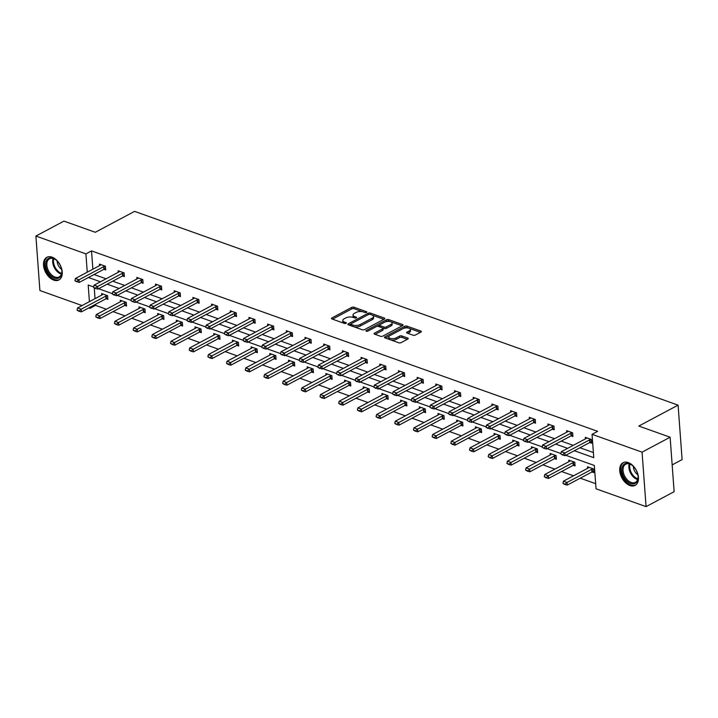 <?xml version="1.0" encoding="UTF-8"?>
<svg xmlns="http://www.w3.org/2000/svg" width="718" height="718" viewBox="0 0 718 718"><rect width="100%" height="100%" fill="white"/><g stroke="black" fill="none" stroke-linecap="round" stroke-linejoin="round"><path stroke-width="1.08" d="M366.548 312.393A1.131 0.503 -4.2 0 0 366.853 312.016A1.131 0.503 -4.2 0 0 366.503 311.693L354.01 307.241A1.615 0.709 -4.2 0 0 351.73 307.403L331.895 317.966A1.615 0.709 -4.2 0 0 331.456 318.496A1.615 0.709 -4.2 0 0 331.967 318.971L344.461 323.423A1.131 0.503 -4.2 0 0 346.058 323.306A1.131 0.503 -4.2 0 0 346.354 322.929A1.131 0.503 -4.2 0 0 346.004 322.597L344.389 322.023A5.17 2.28 -4.2 0 1 342.755 320.524A5.17 2.28 -4.2 0 1 344.146 318.81L345.807 317.93A5.17 2.28 -4.2 0 1 353.094 317.392L354.71 317.966A1.131 0.503 -4.2 0 0 356.308 317.85A1.131 0.503 -4.2 0 0 356.604 317.473A1.131 0.503 -4.2 0 0 356.254 317.15L354.638 316.566A5.17 2.28 -4.2 0 1 353.005 315.067A5.17 2.28 -4.2 0 1 354.396 313.353L356.047 312.474A5.17 2.28 -4.2 0 1 363.344 311.935L364.959 312.51A1.131 0.503 -4.2 0 0 366.548 312.393L366.503 311.693M629.928 485.539A12.834 8.14 62 0 1 620.424 474.311A12.834 8.14 62 0 1 623.062 462.724A12.834 8.14 62 0 1 628.25 462.571A12.834 8.14 62 0 1 637.755 473.799A12.834 8.14 62 0 1 635.116 485.386A12.834 8.14 62 0 1 629.928 485.539M53.715 280.11A12.834 8.14 62 0 1 44.211 268.882A12.834 8.14 62 0 1 46.849 257.295A12.834 8.14 62 0 1 52.028 257.143A12.834 8.14 62 0 1 61.542 268.37A12.834 8.14 62 0 1 58.903 279.957A12.834 8.14 62 0 1 53.715 280.11M413.083 335.207A1.615 0.709 -4.2 0 0 415.363 335.037L420.928 332.075A1.615 0.709 -4.2 0 0 421.367 331.536A1.615 0.709 -4.2 0 0 420.856 331.07L406.98 326.125A1.615 0.709 -4.2 0 0 404.701 326.286L384.866 336.85A1.615 0.709 -4.2 0 0 384.426 337.388A1.615 0.709 -4.2 0 0 384.938 337.855L398.813 342.8A1.615 0.709 -4.2 0 0 401.093 342.63L407.815 339.058A1.615 0.709 -4.2 0 0 408.246 338.519A1.615 0.709 -4.2 0 0 407.743 338.052L401.802 335.934A1.615 0.709 -4.2 0 0 399.522 336.096L396.192 337.873A4.317 1.912 -4.2 0 1 391.525 338.627A4.317 1.912 -4.2 0 1 388.734 337.065A4.317 1.912 -4.2 0 1 389.901 335.629L402.96 328.682A4.317 1.912 -4.2 0 1 407.627 327.92A4.317 1.912 -4.2 0 1 410.409 329.49A4.317 1.912 -4.2 0 1 409.251 330.926L407.07 332.084A1.615 0.709 -4.2 0 0 406.639 332.622A1.615 0.709 -4.2 0 0 407.151 333.089L413.083 335.207M82.058 305.554L39.903 290.53L35.9 236.051L63.965 221.117L95.297 232.282L134.589 211.37L678.097 405.14L638.805 426.052L670.127 437.217L642.063 452.152L646.065 506.63L596.048 488.805L594.333 465.461L565.784 455.284M35.9 236.051L85.918 253.885L87.255 272.194M574.337 450.733L593.759 457.662L592.045 434.327L597.663 431.339L91.527 250.896L85.918 253.885M592.045 434.327L642.063 452.152M384.363 319.034A1.615 0.709 -4.2 0 0 384.794 318.505A1.615 0.709 -4.2 0 0 384.283 318.029L370.407 313.084A1.615 0.709 -4.2 0 0 368.128 313.254L348.293 323.809A1.615 0.709 -4.2 0 0 347.862 324.348A1.615 0.709 -4.2 0 0 348.374 324.814L362.249 329.759A1.615 0.709 -4.2 0 0 364.52 329.598L384.363 319.034L384.283 318.029M390.377 321.637L388.806 321.081L388.698 319.609L402.574 324.554A1.615 0.709 -4.2 0 1 403.076 325.021A1.615 0.709 -4.2 0 1 402.645 325.559L382.811 336.114A1.615 0.709 -4.2 0 1 380.531 336.284L374.59 334.166L374.518 333.161A1.615 0.709 -4.2 0 0 374.087 333.699A1.615 0.709 -4.2 0 0 374.59 334.166M374.518 333.161L382.559 328.88A1.615 0.709 -4.2 0 0 382.999 328.341A1.615 0.709 -4.2 0 0 382.488 327.875L378.548 326.466A1.615 0.709 -4.2 0 0 376.268 326.636L367.894 331.088A1.131 0.503 -4.2 0 1 366.674 331.285A1.131 0.503 -4.2 0 1 365.947 330.881A1.131 0.503 -4.2 0 1 366.252 330.504L386.419 319.77A1.615 0.709 -4.2 0 1 388.698 319.609M670.127 437.217L674.13 491.695L646.065 506.63M672.165 464.905L682.1 459.61L678.097 405.14M573.26 465.291L575.064 465.937L574.795 462.257L568.8 460.121L568.916 461.656M535.888 451.972L537.683 452.609L537.414 448.929L531.428 446.793L531.544 448.337M498.507 438.644L500.311 439.281L500.042 435.602L494.047 433.466L494.163 435.009M458.147 420.667L457.608 421.197A1.642 0.727 175.8 0 1 457.33 421.394L432.631 434.543L436.221 435.826L436.418 438.474L461.118 425.325L462.93 425.962L462.661 422.283L456.675 420.147L456.792 421.681M420.766 407.339L420.236 407.869A1.642 0.727 175.8 0 1 419.949 408.075L395.25 421.215L398.849 422.498L399.037 425.146L423.737 412.006L425.559 412.635L425.289 408.955L419.303 406.819L419.411 408.363M383.394 394.02L382.856 394.55A1.642 0.727 175.8 0 1 382.577 394.747L357.878 407.896L361.468 409.17L361.666 411.827L386.365 398.678L388.187 399.307L387.908 395.627L381.922 393.491L382.039 395.035M346.013 380.693L345.484 381.222A1.642 0.727 175.8 0 1 345.196 381.42L320.497 394.568L324.096 395.851L324.285 398.499L348.984 385.351L350.806 385.988L350.537 382.308L344.55 380.172L344.658 381.707M308.641 367.365L308.103 367.894A1.642 0.727 175.8 0 1 307.825 368.101L283.125 381.24L286.715 382.523L286.913 385.171L311.612 372.032L313.434 372.66L313.165 368.98L307.169 366.844L307.286 368.388M274.258 358.695L276.053 359.332L275.784 355.652L269.797 353.516L269.905 355.06M236.877 345.367L238.681 346.013L238.412 342.333L232.417 340.197L232.533 341.732M199.505 332.039L201.3 332.685L201.031 329.006L195.045 326.869L195.152 328.413M162.124 318.72L163.928 319.357L163.659 315.678L157.664 313.542L157.781 315.085M124.752 305.392L126.547 306.039L126.278 302.359L120.292 300.223L120.4 301.757M94.255 288.035L95.036 298.652M95.458 304.378L95.53 305.374L106.363 309.234M113.049 311.621L125.049 315.893M131.744 318.28L143.735 322.561M150.43 324.94L162.421 329.221M169.116 331.608L181.115 335.88M187.802 338.268L199.801 342.549M206.497 344.927L218.487 349.208M225.183 351.596L237.173 355.868M243.869 358.255L255.868 362.536M262.555 364.915L274.554 369.196M281.25 371.583L293.24 375.855M299.936 378.242L311.926 382.523M318.621 384.902L330.621 389.183M337.307 391.57L349.307 395.842M355.993 398.23L367.993 402.511M374.688 404.889L386.679 409.17M393.374 411.558L405.365 415.83M412.06 418.217L424.06 422.498M430.746 424.876L442.746 429.158M449.441 431.545L461.432 435.817M468.127 438.204L480.118 442.485M486.813 444.873L498.813 449.145M505.499 451.532L517.499 455.804M524.194 458.192L536.184 462.473M542.88 464.86L554.87 469.132M561.566 471.52L573.565 475.792M580.252 478.179L595.671 483.681M103.069 294.084L102.539 294.604A1.642 0.727 175.8 0 1 102.252 294.811L77.553 307.95L81.152 309.234L81.34 311.89L106.04 298.742L107.862 299.37L107.592 295.69L101.606 293.554L101.714 295.098M140.45 307.403L139.911 307.932A1.642 0.727 175.8 0 1 139.633 308.139L114.934 321.278L118.524 322.561L118.721 325.209L143.421 312.07L145.242 312.698L144.964 309.018L138.978 306.882L139.095 308.417M177.822 320.731L177.292 321.26A1.642 0.727 175.8 0 1 177.005 321.458L152.306 334.606L155.905 335.889L156.093 338.537L180.792 325.389L182.614 326.026L182.345 322.346L176.359 320.21L176.466 321.745M215.203 334.058L214.664 334.579A1.642 0.727 175.8 0 1 214.386 334.785L189.687 347.934L193.277 349.208L193.474 351.865L218.173 338.716L219.986 339.345L219.717 335.665L213.731 333.529L213.847 335.073M252.574 347.377L252.045 347.907A1.642 0.727 175.8 0 1 251.758 348.113L227.059 361.253L230.649 362.536L230.846 365.184L255.545 352.044L257.367 352.673L257.098 348.993L251.103 346.857L251.219 348.401M289.955 360.705L289.417 361.235A1.642 0.727 175.8 0 1 289.139 361.432L264.43 374.581L268.029 375.864L268.227 378.512L292.926 365.363L294.739 366L294.47 362.321L288.483 360.185L288.6 361.719M330.316 378.682L332.12 379.319L331.851 375.64L325.855 373.504L325.972 375.047M367.697 392.01L369.492 392.647L369.223 388.968L363.236 386.831L363.344 388.375M405.069 405.329L406.873 405.975L406.603 402.295L400.608 400.159L400.725 401.694M442.45 418.657L444.245 419.294L443.975 415.614L437.989 413.478L438.097 415.022M479.821 431.985L481.625 432.622L481.356 428.942L475.361 426.806L475.478 428.35M514.205 440.655L513.675 441.184A1.642 0.727 175.8 0 1 513.388 441.382L488.689 454.53L492.288 455.813L492.476 458.461L517.175 445.313L518.997 445.95L518.728 442.27L512.742 440.134L512.849 441.669M551.586 453.982L551.047 454.512A1.642 0.727 175.8 0 1 550.769 454.709L526.07 467.858L529.66 469.132L529.857 471.789L554.556 458.64L556.378 459.269L556.109 455.589L550.114 453.453L550.23 454.997M588.957 467.301L588.428 467.831A1.642 0.727 175.8 0 1 588.141 468.037L563.442 481.177L567.04 482.46L567.229 485.108L591.928 471.968L593.75 472.597L593.481 468.917L587.495 466.781L587.602 468.324M95.53 305.374L89.912 308.354L88.754 307.941M88.449 277.507L100.439 281.788M107.135 284.175L119.125 288.448M125.821 290.835L137.82 295.107M144.506 297.494L156.506 301.775M163.192 304.163L175.192 308.435M181.887 310.822L193.878 315.094M200.573 317.482L212.564 321.763M219.259 324.15L231.259 328.422M237.945 330.81L249.945 335.082M256.64 337.469L268.631 341.75M275.326 344.137L287.317 348.409M294.012 350.797L306.012 355.069M312.698 357.456L324.698 361.737M331.393 364.125L343.384 368.397M350.079 370.784L362.069 375.056M368.765 377.444L380.764 381.725M387.451 384.112L399.45 388.384M406.137 390.771L418.136 395.044M424.832 397.431L436.822 401.712M443.518 404.099L455.508 408.371M462.204 410.759L474.203 415.031M480.889 417.418L492.889 421.699M499.584 424.087L511.575 428.359M518.27 430.746L530.261 435.027M536.956 437.406L548.956 441.687M555.642 444.074L567.642 448.346M93.69 286.976L88.197 285.019L89.418 301.641M89.84 307.367L89.912 308.354M560.884 453.543L547.098 448.624M542.198 446.874L528.403 441.956M523.512 440.215L509.717 435.296M504.826 433.555L491.031 428.637M486.131 426.887L472.345 421.969M467.445 420.227L453.65 415.309M448.759 413.568L434.964 408.65M430.073 406.9L416.278 401.981M411.387 400.24L397.592 395.322M392.692 393.581L378.898 388.662M374.006 386.912L360.212 381.994M355.32 380.253L341.526 375.334M336.634 373.593L322.84 368.675M317.939 366.925L304.154 362.007M299.253 360.265L285.459 355.347M280.567 353.606L266.773 348.688M261.882 346.938L248.087 342.019M243.187 340.278L229.401 335.36M224.501 333.619L210.706 328.7M205.815 326.95L192.02 322.032M187.129 320.291L173.334 315.373M168.434 313.622L154.648 308.713M149.748 306.963L135.953 302.045M131.062 300.303L117.267 295.385M112.376 293.635L98.581 288.726M94.058 274.518L106.058 278.799M112.744 281.187L124.744 285.459M131.43 287.846L143.429 292.118M150.125 294.506L162.115 298.787M168.811 301.174L180.801 305.446M187.497 307.834L199.496 312.115M206.183 314.493L218.182 318.774M224.878 321.161L236.868 325.433M243.564 327.821L255.554 332.102M262.249 334.48L274.249 338.761M280.935 341.149L292.935 345.421M299.63 347.808L311.621 352.089M318.316 354.468L330.307 358.749M337.002 361.136L349.002 365.408M355.688 367.796L367.688 372.077M374.374 374.455L386.374 378.736M393.069 381.123L405.06 385.395M411.755 387.783L423.746 392.064M430.441 394.442L442.441 398.723M449.127 401.111L461.127 405.383M467.822 407.77L479.812 412.051M486.508 414.43L498.498 418.711M505.194 421.098L517.193 425.37M523.88 427.757L535.879 432.039M542.575 434.417L554.565 438.698M561.261 441.085L573.251 445.357M579.947 447.745L593.382 452.537M91.527 250.896L92.873 269.205M585.439 438.877L585.332 437.334L591.318 439.47L591.587 443.15L589.792 442.512M566.753 432.209L566.637 430.674L572.632 432.81L572.901 436.49L571.097 435.844M548.067 425.55L547.951 424.006L553.946 426.142L554.215 429.822L552.411 429.184L527.694 442.342L523.422 440.61L525.253 441.687M529.381 418.89L529.265 417.346L535.251 419.483L535.52 423.162L533.725 422.525M510.686 412.222L510.579 410.687L516.565 412.823L516.834 416.503L515.039 415.857L490.313 429.014L486.05 427.282L487.881 428.368M492.001 405.562L491.893 404.019L497.879 406.155L498.148 409.834L496.344 409.197M473.315 398.903L473.198 397.359L479.193 399.495L479.462 403.175L477.658 402.538L452.941 415.686L448.669 413.963L450.5 415.04M454.629 392.234L454.512 390.7L460.498 392.836L460.776 396.515L458.973 395.869M435.934 385.575L435.826 384.031L441.812 386.167L442.082 389.847L440.287 389.21L415.569 402.367L411.297 400.635L413.128 401.712M417.248 378.916L417.14 377.372L423.126 379.508L423.396 383.188L421.592 382.55M398.562 372.247L398.445 370.712L404.44 372.848L404.71 376.528L402.906 375.882L378.189 389.039L373.916 387.307L375.747 388.393M379.876 365.588L379.759 364.044L385.754 366.18L386.024 369.86L384.22 369.223L359.503 382.38L355.231 380.648L357.061 381.725M361.181 358.928L361.073 357.385L367.06 359.521L367.329 363.2L365.534 362.563M342.495 352.26L342.387 350.725L348.374 352.861L348.643 356.541L346.848 355.895L322.122 369.052L317.859 367.32L319.689 368.406M323.809 345.6L323.692 344.057L329.688 346.193L329.957 349.872L328.153 349.235M305.123 338.941L305.006 337.397L311.002 339.533L311.271 343.213L309.467 342.567L284.75 355.724L280.478 353.992L282.309 355.078M286.437 332.272L286.32 330.738L292.307 332.874L292.576 336.554L290.781 335.907M267.742 325.613L267.635 324.069L273.621 326.205L273.89 329.885L272.095 329.248L247.369 342.405L243.106 340.673L244.937 341.75M249.056 318.954L248.94 317.41L254.935 319.546L255.204 323.226L253.4 322.579M230.37 312.285L230.254 310.75L236.249 312.886L236.518 316.566L234.714 315.92L209.997 329.077L205.725 327.345L207.556 328.431M211.684 305.626L211.568 304.082L217.554 306.218L217.832 309.898L216.028 309.261L191.311 322.418L187.039 320.686L188.87 321.763M192.989 298.957L192.882 297.423L198.868 299.559L199.137 303.238L197.342 302.592M174.303 292.298L174.196 290.763L180.182 292.89L180.451 296.579L178.647 295.933L153.93 309.09L149.667 307.358L151.498 308.444M155.618 285.638L155.501 284.095L161.496 286.231L161.765 289.91L159.961 289.273M136.932 278.97L136.815 277.435L142.801 279.571L143.079 283.251L141.275 282.605L116.558 295.762L112.286 294.03L114.117 295.116M118.237 272.31L118.129 270.776L124.115 272.903L124.385 276.592L122.59 275.945M99.551 265.651L99.443 264.107L105.429 266.243L105.699 269.923L103.904 269.286L79.177 282.443L74.914 280.711L76.745 281.788M353.005 315.067L353.112 316.548A5.17 2.28 -4.2 0 0 354.064 317.742M342.755 320.524L342.863 321.996A5.17 2.28 -4.2 0 0 343.814 323.19M362.518 311.711L354.118 308.713A1.615 0.709 -4.2 0 0 351.838 308.875L332.515 319.16M350.905 323.953L348.912 325.012M383.852 319.313L372.543 315.283M370.165 314.367A1.131 0.503 -4.2 0 0 368.567 314.484L351.156 323.755A1.131 0.503 -4.2 0 0 350.851 324.132A1.131 0.503 -4.2 0 0 351.21 324.455L352.915 325.066A5.17 2.28 -4.2 0 0 360.203 324.527L372.103 318.191A5.17 2.28 -4.2 0 0 373.495 316.476A5.17 2.28 -4.2 0 0 371.861 314.978L370.165 314.367M350.851 324.132L350.958 325.604A1.131 0.503 -4.2 0 0 351.039 325.766M353.839 326.762A5.17 2.28 -4.2 0 0 360.31 325.999L360.203 324.527M373.495 316.476L373.602 317.948A5.17 2.28 -4.2 0 1 372.211 319.663L360.31 325.999M391.023 321.87L402.134 325.828M375.137 334.355L382.667 330.352A1.615 0.709 -4.2 0 0 383.107 329.813L382.999 328.341M376.735 326.457L379.705 324.877M385.333 321.879L386.526 321.242L386.419 319.77M390.906 324.437A4.317 1.912 -4.2 0 0 392.073 322.992A4.317 1.912 -4.2 0 0 389.282 321.431A4.317 1.912 -4.2 0 0 384.624 322.194L380.019 324.644A1.615 0.709 -4.2 0 0 379.58 325.173A1.615 0.709 -4.2 0 0 380.091 325.649L384.031 327.049A1.615 0.709 -4.2 0 0 386.311 326.878L390.906 324.437L391.014 325.909A4.317 1.912 -4.2 0 0 392.181 324.473L392.073 322.992M379.58 325.173L379.687 326.654A1.615 0.709 -4.2 0 0 379.858 326.932M391.014 325.909L386.419 328.359A1.615 0.709 -4.2 0 1 384.139 328.521L382.829 328.054M388.806 321.081A1.615 0.709 -4.2 0 0 386.526 321.242M410.409 329.49L410.525 330.962A4.317 1.912 -4.2 0 1 409.359 332.398L407.689 333.287M388.734 337.065L388.842 338.537A4.317 1.912 -4.2 0 0 389.596 339.515M390.96 340A4.317 1.912 -4.2 0 0 396.3 339.345L396.192 337.873M407.303 339.327L401.909 337.406A1.615 0.709 -4.2 0 0 399.63 337.568L396.3 339.345M408.3 328.027L407.088 327.596A1.615 0.709 -4.2 0 0 404.808 327.767L403.678 328.368M389.335 335.997L385.485 338.043M420.416 332.344L409.664 328.512M78.872 310.795L77.077 310.158L78.908 311.235L81.152 309.234L105.851 296.094A1.642 0.727 175.8 0 1 106.246 295.933L107.323 295.601M105.851 296.094L106.04 298.742A1.642 0.727 175.8 0 1 106.443 298.58L107.772 298.167M77.553 307.95L77.077 310.158M78.908 311.235L81.34 311.89M74.914 280.711L75.39 278.503L100.089 265.364A1.642 0.727 -4.2 0 0 100.376 265.157L100.906 264.637M105.169 266.154L104.083 266.486A1.642 0.727 -4.2 0 0 103.688 266.647L78.989 279.787L79.177 282.443M105.609 268.72L104.281 269.133A1.642 0.727 -4.2 0 0 103.877 269.295L103.688 266.647M75.39 278.503L78.989 279.787L76.709 281.348M121.764 300.743L121.225 301.273A1.642 0.727 175.8 0 1 120.938 301.47L96.239 314.619L99.838 315.902L124.537 302.754A1.642 0.727 175.8 0 1 124.932 302.592L126.018 302.26M97.558 317.455L95.763 316.817L97.594 317.903L99.838 315.902L100.035 318.55L124.735 305.401A1.642 0.727 175.8 0 1 125.129 305.24L126.458 304.836M96.239 314.619L95.763 316.817M97.594 317.903L100.035 318.55M116.244 324.123L114.449 323.477L116.28 324.563L118.524 322.561L143.223 309.413A1.642 0.727 175.8 0 1 143.618 309.252L144.704 308.919M143.223 309.413L143.421 312.07A1.642 0.727 175.8 0 1 143.815 311.908L145.153 311.495M114.934 321.278L114.449 323.477M116.28 324.563L118.721 325.209M93.6 287.371L95.431 288.456L93.6 287.371L94.076 285.172L118.784 272.023A1.642 0.727 -4.2 0 0 119.062 271.826L119.601 271.296M123.855 272.813L122.769 273.145A1.642 0.727 -4.2 0 0 122.374 273.307L97.675 286.455L97.872 289.103L95.431 288.456M124.304 275.389L122.966 275.793A1.642 0.727 -4.2 0 0 122.572 275.954L97.872 289.103M94.076 285.172L97.675 286.455L95.395 288.008M112.286 294.03L112.771 291.831L137.47 278.692A1.642 0.727 -4.2 0 0 137.748 278.485L138.287 277.956M142.541 279.473L141.455 279.805A1.642 0.727 -4.2 0 0 141.06 279.966L116.361 293.115L116.558 295.762M142.99 282.048L141.652 282.461A1.642 0.727 -4.2 0 0 141.258 282.623L141.06 279.966M112.771 291.831L116.361 293.115L114.081 294.676M47.137 270.623A11.102 7.045 62 0 1 47.119 259.539A11.102 7.045 62 0 1 55.896 259.835A11.102 7.045 62 0 1 60.411 265.678A11.102 7.045 62 0 1 61.856 271.036A11.102 7.045 62 0 1 56.569 278.494A11.102 7.045 62 0 1 47.137 270.623M56.103 259.997A10.285 6.525 -118 0 0 49.506 258.776A10.285 6.525 -118 0 0 48.187 270.139A10.285 6.525 -118 0 0 59.163 276.933A10.285 6.525 -118 0 0 61.838 270.767M61.622 269.331A7.324 4.649 62 0 1 58.158 265.121A7.324 4.649 62 0 1 57.18 260.975M47.702 256.936A12.753 8.086 -118 0 0 46.149 270.991A12.753 8.086 -118 0 0 59.684 279.446M623.35 476.052A11.102 7.045 62 0 1 623.341 464.959A11.102 7.045 62 0 1 632.109 465.255A11.102 7.045 62 0 1 636.624 471.107A11.102 7.045 62 0 1 638.078 476.456A11.102 7.045 62 0 1 632.782 483.923A11.102 7.045 62 0 1 623.35 476.052M632.316 465.426A10.285 6.525 -118 0 0 625.719 464.196A10.285 6.525 -118 0 0 624.4 475.567A10.285 6.525 -118 0 0 635.376 482.352A10.285 6.525 -118 0 0 638.051 476.196M637.835 474.76A7.324 4.649 62 0 1 634.371 470.55A7.324 4.649 62 0 1 633.393 466.404M623.915 462.365A12.753 8.086 -118 0 0 622.362 476.42A12.753 8.086 -118 0 0 635.897 484.874M159.136 314.071L158.606 314.592A1.642 0.727 175.8 0 1 158.319 314.798L133.62 327.946L137.21 329.221L161.909 316.082A1.642 0.727 175.8 0 1 162.313 315.92L163.39 315.588M134.939 330.783L133.135 330.145L134.966 331.222L137.21 329.221L137.407 331.878L162.106 318.729A1.642 0.727 175.8 0 1 162.501 318.568L163.839 318.155M133.62 327.946L133.135 330.145M134.966 331.222L137.407 331.878M130.972 300.698L132.803 301.775L130.972 300.698L131.457 298.491L156.156 285.351A1.642 0.727 -4.2 0 0 156.443 285.145L156.973 284.624M161.227 286.141L160.15 286.473A1.642 0.727 -4.2 0 0 159.746 286.635L135.047 299.774L135.244 302.431L132.803 301.775M161.676 288.708L160.338 289.121A1.642 0.727 -4.2 0 0 159.943 289.282L135.244 302.431M131.457 298.491L135.047 299.774L132.776 301.336M153.625 337.442L151.83 336.805L153.652 337.891L155.905 335.889L180.604 322.741A1.642 0.727 175.8 0 1 180.999 322.579L182.076 322.247M180.604 322.741L180.792 325.389A1.642 0.727 175.8 0 1 181.187 325.227L182.525 324.823M152.306 334.606L151.83 336.805M153.652 337.891L156.093 338.537M149.667 307.358L150.143 305.159L174.842 292.011A1.642 0.727 -4.2 0 0 175.129 291.813L175.659 291.284M179.913 292.8L178.836 293.132A1.642 0.727 -4.2 0 0 178.441 293.294L153.742 306.442L153.93 309.09M180.362 295.376L179.033 295.78A1.642 0.727 -4.2 0 0 178.629 295.942L178.441 293.294M150.143 305.159L153.742 306.442L151.462 307.995M196.517 327.39L195.978 327.92A1.642 0.727 175.8 0 1 195.691 328.126L170.992 341.265L174.591 342.549L199.29 329.4A1.642 0.727 175.8 0 1 199.685 329.239L200.771 328.907M172.311 344.11L170.516 343.464L172.347 344.55L174.591 342.549L174.779 345.196L199.478 332.057A1.642 0.727 175.8 0 1 199.882 331.895L201.211 331.483M170.992 341.265L170.516 343.464M172.347 344.55L174.779 345.196M168.353 314.017L170.184 315.103L168.353 314.017L168.829 311.818L193.528 298.679A1.642 0.727 -4.2 0 0 193.815 298.473L194.354 297.943M198.608 299.46L197.522 299.792A1.642 0.727 -4.2 0 0 197.127 299.953L172.428 313.102L172.625 315.749L170.184 315.103M199.048 302.036L197.719 302.449A1.642 0.727 -4.2 0 0 197.324 302.61L172.625 315.749M168.829 311.818L172.428 313.102L170.148 314.663M190.997 350.77L189.202 350.133L191.033 351.21L193.277 349.208L217.976 336.069A1.642 0.727 175.8 0 1 218.371 335.907L219.457 335.575M217.976 336.069L218.173 338.716A1.642 0.727 175.8 0 1 218.568 338.555L219.905 338.142M189.687 347.934L189.202 350.133M191.033 351.21L193.474 351.865M187.039 320.686L187.524 318.478L212.223 305.338A1.642 0.727 -4.2 0 0 212.501 305.132L213.04 304.611M217.294 306.128L216.208 306.46A1.642 0.727 -4.2 0 0 215.813 306.622L191.114 319.761L191.311 322.418M217.742 308.695L216.405 309.108A1.642 0.727 -4.2 0 0 216.01 309.27L215.813 306.622M187.524 318.478L191.114 319.761L188.834 321.323M233.889 340.718L233.35 341.247A1.642 0.727 175.8 0 1 233.072 341.445L208.373 354.593L211.963 355.877L236.662 342.728A1.642 0.727 175.8 0 1 237.057 342.567L238.143 342.235M209.692 357.438L207.888 356.792L209.719 357.878L211.963 355.877L212.16 358.524L236.859 345.376A1.642 0.727 175.8 0 1 237.254 345.214L238.591 344.811M208.373 354.593L207.888 356.792M209.719 357.878L212.16 358.524M205.725 327.345L206.21 325.146L230.909 311.998A1.642 0.727 -4.2 0 0 231.196 311.8L231.726 311.271M235.98 312.788L234.903 313.12A1.642 0.727 -4.2 0 0 234.499 313.281L209.8 326.43L209.997 329.077M236.428 315.364L235.091 315.767A1.642 0.727 -4.2 0 0 234.696 315.929L234.499 313.281M206.21 325.146L209.8 326.43L207.529 327.982M228.378 364.098L226.583 363.452L228.405 364.538L230.649 362.536L255.357 349.388A1.642 0.727 175.8 0 1 255.752 349.226L256.829 348.894M255.357 349.388L255.545 352.044A1.642 0.727 175.8 0 1 255.94 351.883L257.277 351.47M227.059 361.253L226.583 363.452M228.405 364.538L230.846 365.184M224.42 334.005L226.242 335.091L224.42 334.005L224.896 331.806L249.595 318.666A1.642 0.727 -4.2 0 0 249.882 318.46L250.411 317.93M254.666 319.447L253.589 319.779A1.642 0.727 -4.2 0 0 253.194 319.941L228.495 333.089L228.683 335.737L226.242 335.091M255.114 322.023L253.777 322.436A1.642 0.727 -4.2 0 0 253.382 322.597L228.683 335.737M224.896 331.806L228.495 333.089L226.215 334.651M271.26 354.046L270.731 354.575A1.642 0.727 175.8 0 1 270.444 354.773L245.744 367.921L249.343 369.196L274.043 356.056A1.642 0.727 175.8 0 1 274.438 355.895L275.524 355.563M247.064 370.757L245.269 370.12L247.1 371.197L249.343 369.196L249.532 371.852L274.231 358.704A1.642 0.727 175.8 0 1 274.635 358.542L275.963 358.129M245.744 367.921L245.269 370.12M247.1 371.197L249.532 371.852M243.106 340.673L243.581 338.474L268.281 325.326A1.642 0.727 -4.2 0 0 268.568 325.119L269.106 324.599M273.361 326.116L272.275 326.448A1.642 0.727 -4.2 0 0 271.88 326.609L247.18 339.749L247.369 342.405M273.8 328.682L272.472 329.095A1.642 0.727 -4.2 0 0 272.068 329.257L271.88 326.609M243.581 338.474L247.18 339.749L244.901 341.31M265.75 377.426L263.955 376.779L265.786 377.865L268.029 375.864L292.729 362.716A1.642 0.727 175.8 0 1 293.124 362.554L294.209 362.222M292.729 362.716L292.926 365.363A1.642 0.727 175.8 0 1 293.321 365.202L294.658 364.798M264.43 374.581L263.955 376.779M265.786 377.865L268.227 378.512M261.792 347.332L263.623 348.418L261.792 347.332L262.276 345.134L286.976 331.985A1.642 0.727 -4.2 0 0 287.254 331.788L287.792 331.258M292.046 332.775L290.961 333.107A1.642 0.727 -4.2 0 0 290.566 333.269L265.866 346.417L266.064 349.065L263.623 348.418M292.495 335.351L291.158 335.755A1.642 0.727 -4.2 0 0 290.763 335.916L266.064 349.065M262.276 345.134L265.866 346.417L263.587 347.979M284.436 384.085L282.641 383.439L284.472 384.525L286.715 382.523L311.415 369.375A1.642 0.727 175.8 0 1 311.809 369.214L312.895 368.881M311.415 369.375L311.612 372.032A1.642 0.727 175.8 0 1 312.007 371.87L313.344 371.457M283.125 381.24L282.641 383.439M284.472 384.525L286.913 385.171M280.478 353.992L280.962 351.793L305.662 338.654A1.642 0.727 -4.2 0 0 305.94 338.447L306.478 337.918M310.732 339.434L309.646 339.767A1.642 0.727 -4.2 0 0 309.252 339.928L284.552 353.076L284.75 355.724M311.181 342.01L309.844 342.423A1.642 0.727 -4.2 0 0 309.449 342.585L309.252 339.928M280.962 351.793L284.552 353.076L282.282 354.638M327.327 374.033L326.798 374.563A1.642 0.727 175.8 0 1 326.51 374.76L301.811 387.908L305.401 389.183L330.101 376.044A1.642 0.727 175.8 0 1 330.504 375.882L331.581 375.55M303.131 390.745L301.327 390.107L303.158 391.184L305.401 389.183L305.599 391.84L330.298 378.691A1.642 0.727 175.8 0 1 330.693 378.53L332.03 378.117M301.811 387.908L301.327 390.107M303.158 391.184L305.599 391.84M299.173 360.66L300.995 361.737L299.173 360.66L299.648 358.461L324.348 345.313A1.642 0.727 -4.2 0 0 324.635 345.107L325.164 344.586M329.418 346.103L328.341 346.435A1.642 0.727 -4.2 0 0 327.938 346.597L303.238 359.736L303.436 362.393L300.995 361.737M329.867 348.67L328.53 349.083A1.642 0.727 -4.2 0 0 328.135 349.244L303.436 362.393M299.648 358.461L303.238 359.736L300.968 361.298M321.817 397.413L320.022 396.767L321.852 397.853L324.096 395.851L348.795 382.703A1.642 0.727 175.8 0 1 349.19 382.541L350.267 382.209M348.795 382.703L348.984 385.351A1.642 0.727 175.8 0 1 349.388 385.189L350.716 384.785M320.497 394.568L320.022 396.767M321.852 397.853L324.285 398.499M317.859 367.32L318.334 365.121L343.033 351.973A1.642 0.727 -4.2 0 0 343.321 351.775L343.85 351.246M348.113 352.762L347.027 353.094A1.642 0.727 -4.2 0 0 346.632 353.256L321.933 366.404L322.122 369.052M348.553 355.338L347.225 355.742A1.642 0.727 -4.2 0 0 346.821 355.904L346.632 353.256M318.334 365.121L321.933 366.404L319.654 367.966M364.708 387.352L364.17 387.882A1.642 0.727 175.8 0 1 363.882 388.088L339.183 401.227L342.782 402.511L367.481 389.362A1.642 0.727 175.8 0 1 367.876 389.201L368.962 388.869M340.503 404.072L338.708 403.435L340.538 404.512L342.782 402.511L342.98 405.158L367.679 392.019A1.642 0.727 175.8 0 1 368.074 391.857L369.402 391.445M339.183 401.227L338.708 403.435M340.538 404.512L342.98 405.158M336.545 373.979L338.375 375.065L336.545 373.979L337.02 371.78L361.728 358.641A1.642 0.727 -4.2 0 0 362.007 358.435L362.545 357.905M366.799 359.422L365.713 359.754A1.642 0.727 -4.2 0 0 365.318 359.915L340.619 373.064L340.817 375.711L338.375 375.065M367.248 361.998L365.911 362.411A1.642 0.727 -4.2 0 0 365.516 362.572L340.817 375.711M337.02 371.78L340.619 373.064L338.34 374.625M359.188 410.732L357.393 410.095L359.224 411.172L361.468 409.17L386.167 396.031A1.642 0.727 175.8 0 1 386.562 395.869L387.648 395.537M386.167 396.031L386.365 398.678A1.642 0.727 175.8 0 1 386.76 398.517L388.097 398.104M357.878 407.896L357.393 410.095M359.224 411.172L361.666 411.827M355.231 380.648L355.715 378.449L380.414 365.3A1.642 0.727 -4.2 0 0 380.693 365.103L381.231 364.573M385.485 366.09L384.399 366.422A1.642 0.727 -4.2 0 0 384.004 366.584L359.305 379.723L359.503 382.38M385.934 368.657L384.597 369.07A1.642 0.727 -4.2 0 0 384.202 369.231L384.004 366.584M355.715 378.449L359.305 379.723L357.026 381.285M402.08 400.68L401.55 401.209A1.642 0.727 175.8 0 1 401.263 401.407L376.564 414.555L380.154 415.839L404.853 402.69A1.642 0.727 175.8 0 1 405.257 402.529L406.334 402.197M377.883 417.4L376.079 416.754L377.91 417.84L380.154 415.839L380.352 418.486L405.051 405.338A1.642 0.727 175.8 0 1 405.446 405.176L406.783 404.772M376.564 414.555L376.079 416.754M377.91 417.84L380.352 418.486M373.916 387.307L374.401 385.108L399.1 371.96A1.642 0.727 -4.2 0 0 399.387 371.762L399.917 371.233M404.171 372.75L403.094 373.082A1.642 0.727 -4.2 0 0 402.69 373.243L377.991 386.392L378.189 389.039M404.62 375.326L403.283 375.729A1.642 0.727 -4.2 0 0 402.888 375.891L402.69 373.243M374.401 385.108L377.991 386.392L375.72 387.953M396.569 424.06L394.774 423.423L396.596 424.5L398.849 422.498L423.548 409.35A1.642 0.727 175.8 0 1 423.943 409.188L425.02 408.856M423.548 409.35L423.737 412.006A1.642 0.727 175.8 0 1 424.132 411.845L425.469 411.432M395.25 421.215L394.774 423.423M396.596 424.5L399.037 425.146M392.611 393.976L394.442 395.053L392.611 393.976L393.087 391.768L417.786 378.628A1.642 0.727 -4.2 0 0 418.073 378.422L418.603 377.892M422.857 379.409L421.78 379.741A1.642 0.727 -4.2 0 0 421.385 379.903L396.686 393.051L396.874 395.699L394.442 395.053M423.306 381.985L421.978 382.398A1.642 0.727 -4.2 0 0 421.574 382.559L396.874 395.699M393.087 391.768L396.686 393.051L394.406 394.613M439.461 414.008L438.922 414.537A1.642 0.727 175.8 0 1 438.635 414.735L413.936 427.883L417.535 429.158L442.234 416.018A1.642 0.727 175.8 0 1 442.629 415.857L443.715 415.525M415.255 430.719L413.46 430.082L415.291 431.159L417.535 429.158L417.723 431.814L442.432 418.666A1.642 0.727 175.8 0 1 442.826 418.504L444.155 418.091M413.936 427.883L413.46 430.082M415.291 431.159L417.723 431.814M411.297 400.635L411.773 398.436L436.472 385.288A1.642 0.727 -4.2 0 0 436.759 385.09L437.298 384.561M441.552 386.078L440.466 386.41A1.642 0.727 -4.2 0 0 440.071 386.571L415.372 399.711L415.569 402.367M441.992 388.644L440.664 389.057A1.642 0.727 -4.2 0 0 440.269 389.219L440.071 386.571M411.773 398.436L415.372 399.711L413.092 401.272M433.941 437.388L432.146 436.741L433.977 437.827L436.221 435.826L460.92 422.678A1.642 0.727 175.8 0 1 461.315 422.516L462.401 422.184M460.92 422.678L461.118 425.325A1.642 0.727 175.8 0 1 461.512 425.164L462.85 424.76M432.631 434.543L432.146 436.741M433.977 437.827L436.418 438.474M429.983 407.294L431.814 408.38L429.983 407.294L430.468 405.096L455.167 391.947A1.642 0.727 -4.2 0 0 455.445 391.75L455.984 391.22M460.238 392.737L459.152 393.069A1.642 0.727 -4.2 0 0 458.757 393.231L434.058 406.379L434.255 409.027L431.814 408.38M460.687 395.313L459.349 395.717A1.642 0.727 -4.2 0 0 458.955 395.878L434.255 409.027M430.468 405.096L434.058 406.379L431.778 407.941M476.833 427.327L476.303 427.856A1.642 0.727 175.8 0 1 476.016 428.063L451.317 441.202L454.907 442.485L479.606 429.337A1.642 0.727 175.8 0 1 480.001 429.176L481.087 428.843M452.636 444.047L450.832 443.41L452.663 444.487L454.907 442.485L455.104 445.133L479.803 431.994A1.642 0.727 175.8 0 1 480.198 431.832L481.536 431.419M451.317 441.202L450.832 443.41M452.663 444.487L455.104 445.133M448.669 413.963L449.154 411.755L473.853 398.616A1.642 0.727 -4.2 0 0 474.14 398.409L474.67 397.88M478.924 399.396L477.847 399.729A1.642 0.727 -4.2 0 0 477.443 399.89L452.744 413.038L452.941 415.686M479.373 401.972L478.035 402.385A1.642 0.727 -4.2 0 0 477.641 402.547L477.443 399.89M449.154 411.755L452.744 413.038L450.473 414.6M495.519 433.995L494.989 434.525A1.642 0.727 175.8 0 1 494.702 434.722L470.003 447.87L473.593 449.145L498.301 436.005A1.642 0.727 175.8 0 1 498.696 435.844L499.773 435.512M471.322 450.707L469.527 450.069L471.349 451.146L473.593 449.145L473.79 451.801L498.489 438.653A1.642 0.727 175.8 0 1 498.884 438.492L500.222 438.079M470.003 447.87L469.527 450.069M471.349 451.146L473.79 451.801M467.364 420.622L469.186 421.699L467.364 420.622L467.84 418.423L492.539 405.275A1.642 0.727 -4.2 0 0 492.826 405.078L493.356 404.548M497.61 406.065L496.533 406.397A1.642 0.727 -4.2 0 0 496.138 406.559L471.439 419.698L471.627 422.355L469.186 421.699M498.059 408.632L496.721 409.045A1.642 0.727 -4.2 0 0 496.326 409.206L471.627 422.355M467.84 418.423L471.439 419.698L469.159 421.26M490.008 457.375L488.213 456.729L490.044 457.815L492.288 455.813L516.987 442.665A1.642 0.727 175.8 0 1 517.382 442.503L518.468 442.171M516.987 442.665L517.175 445.313A1.642 0.727 175.8 0 1 517.579 445.151L518.908 444.747M488.689 454.53L488.213 456.729M490.044 457.815L492.476 458.461M486.05 427.282L486.526 425.083L511.225 411.935A1.642 0.727 -4.2 0 0 511.512 411.737L512.051 411.208M516.305 412.724L515.219 413.056A1.642 0.727 -4.2 0 0 514.824 413.218L490.125 426.366L490.313 429.014M516.745 415.3L515.416 415.704A1.642 0.727 -4.2 0 0 515.021 415.866L514.824 413.218M486.526 425.083L490.125 426.366L487.845 427.928M532.9 447.314L532.361 447.844A1.642 0.727 175.8 0 1 532.083 448.05L507.384 461.189L510.974 462.473L535.673 449.324A1.642 0.727 175.8 0 1 536.068 449.163L537.154 448.831M508.694 464.034L506.899 463.397L508.73 464.474L510.974 462.473L511.171 465.12L535.87 451.981A1.642 0.727 175.8 0 1 536.265 451.819L537.602 451.407M507.384 461.189L506.899 463.397M508.73 464.474L511.171 465.12M504.736 433.95L506.567 435.027L504.736 433.95L505.221 431.742L529.92 418.603A1.642 0.727 -4.2 0 0 530.198 418.397L530.737 417.867M534.991 419.384L533.905 419.716A1.642 0.727 -4.2 0 0 533.51 419.877L508.811 433.026L509.008 435.673L506.567 435.027M535.44 421.96L534.102 422.372A1.642 0.727 -4.2 0 0 533.707 422.534L509.008 435.673M505.221 431.742L508.811 433.026L506.531 434.587M527.38 470.694L525.585 470.057L527.416 471.143L529.66 469.132L554.359 455.993A1.642 0.727 175.8 0 1 554.754 455.831L555.84 455.499M554.359 455.993L554.556 458.64A1.642 0.727 175.8 0 1 554.951 458.479L556.288 458.066M526.07 467.858L525.585 470.057M527.416 471.143L529.857 471.789M523.422 440.61L523.907 438.411L548.606 425.262A1.642 0.727 -4.2 0 0 548.884 425.065L549.423 424.535M553.677 426.052L552.591 426.384A1.642 0.727 -4.2 0 0 552.196 426.546L527.497 439.685L527.694 442.342M554.125 428.619L552.788 429.032A1.642 0.727 -4.2 0 0 552.393 429.193L552.196 426.546M523.907 438.411L527.497 439.685L525.226 441.247M570.271 460.642L569.742 461.171A1.642 0.727 175.8 0 1 569.455 461.369L544.756 474.517L548.346 475.801L573.045 462.652A1.642 0.727 175.8 0 1 573.449 462.491L574.526 462.159M546.075 477.362L544.28 476.716L546.102 477.802L548.346 475.801L548.543 478.448L573.242 465.3A1.642 0.727 175.8 0 1 573.637 465.138L574.974 464.734M544.756 474.517L544.28 476.716M546.102 477.802L548.543 478.448M542.117 447.269L543.939 448.355L542.117 447.269L542.593 445.07L567.292 431.922A1.642 0.727 -4.2 0 0 567.579 431.724L568.109 431.195M572.363 432.712L571.286 433.044A1.642 0.727 -4.2 0 0 570.891 433.205L546.183 446.354L546.38 449.001L543.939 448.355M572.811 435.287L571.474 435.691A1.642 0.727 -4.2 0 0 571.079 435.853L546.38 449.001M542.593 445.07L546.183 446.354L543.912 447.915M564.761 484.022L562.966 483.385L564.797 484.462L567.04 482.46L591.74 469.312A1.642 0.727 175.8 0 1 592.135 469.159L593.212 468.818M591.74 469.312L591.928 471.968A1.642 0.727 175.8 0 1 592.332 471.807L593.66 471.394M563.442 481.177L562.966 483.385M564.797 484.462L567.229 485.108M560.803 453.938L562.634 455.015L560.803 453.938L561.279 451.73L585.978 438.59A1.642 0.727 -4.2 0 0 586.265 438.384L586.794 437.854M591.058 439.371L589.972 439.703A1.642 0.727 -4.2 0 0 589.577 439.865L564.878 453.013L565.066 455.661L562.634 455.015M591.497 441.947L590.169 442.36A1.642 0.727 -4.2 0 0 589.765 442.521L565.066 455.661M561.279 451.73L564.878 453.013L562.598 454.575M346.058 323.306L346.004 322.597M356.308 317.85L356.254 317.15M354.737 317.975L354.638 316.566M344.487 323.432L344.389 322.023M331.967 318.971L331.895 317.966M351.838 308.875L351.73 307.403M354.118 308.713L354.01 307.241M348.374 324.814L348.293 323.809M368.235 314.663L368.128 313.254M370.515 314.493L370.407 313.084M351.308 325.864L351.21 324.455M353.014 326.475L352.915 325.066M372.211 319.663L372.103 318.191M402.645 325.559L402.574 324.554M382.667 330.352L382.559 328.88M366.306 331.204L366.252 330.504M380.199 327.058L380.091 325.649M384.139 328.521L384.031 327.049M386.419 328.359L386.311 326.878M407.151 333.089L407.07 332.084M409.359 332.398L409.251 330.926M399.63 337.568L399.522 336.096M401.909 337.406L401.802 335.934M407.815 339.058L407.743 338.052M384.938 337.855L384.866 336.85M404.808 327.767L404.701 326.286M407.088 327.596L406.98 326.125M420.928 332.075L420.856 331.07M106.443 298.58L106.246 295.933M104.083 266.486L104.281 269.133M125.129 305.24L124.932 302.592M124.735 305.401L124.537 302.754M143.815 311.908L143.618 309.252M122.374 273.307L122.572 275.954M122.769 273.145L122.966 275.793M141.455 279.805L141.652 282.461M61.425 274.114A10.285 6.525 62 0 1 54.038 267.024A10.285 6.525 62 0 1 53.096 258.471M53.787 258.695A9.944 6.309 -118 0 0 54.792 266.656A9.944 6.309 -118 0 0 61.622 273.423M637.638 479.543A10.285 6.525 62 0 1 630.251 472.453A10.285 6.525 62 0 1 629.309 463.9M630 464.124A9.944 6.309 -118 0 0 631.005 472.085A9.944 6.309 -118 0 0 637.835 478.843M162.501 318.568L162.313 315.92M162.106 318.729L161.909 316.082M159.746 286.635L159.943 289.282M160.15 286.473L160.338 289.121M181.187 325.227L180.999 322.579M178.836 293.132L179.033 295.78M199.882 331.895L199.685 329.239M199.478 332.057L199.29 329.4M197.127 299.953L197.324 302.61M197.522 299.792L197.719 302.449M218.568 338.555L218.371 335.907M216.208 306.46L216.405 309.108M237.254 345.214L237.057 342.567M236.859 345.376L236.662 342.728M234.903 313.12L235.091 315.767M255.94 351.883L255.752 349.226M253.194 319.941L253.382 322.597M253.589 319.779L253.777 322.436M274.635 358.542L274.438 355.895M274.231 358.704L274.043 356.056M272.275 326.448L272.472 329.095M293.321 365.202L293.124 362.554M290.566 333.269L290.763 335.916M290.961 333.107L291.158 335.755M312.007 371.87L311.809 369.214M309.646 339.767L309.844 342.423M330.693 378.53L330.504 375.882M330.298 378.691L330.101 376.044M327.938 346.597L328.135 349.244M328.341 346.435L328.53 349.083M349.388 385.189L349.19 382.541M347.027 353.094L347.225 355.742M368.074 391.857L367.876 389.201M367.679 392.019L367.481 389.362M365.318 359.915L365.516 362.572M365.713 359.754L365.911 362.411M386.76 398.517L386.562 395.869M384.399 366.422L384.597 369.07M405.446 405.176L405.257 402.529M405.051 405.338L404.853 402.69M403.094 373.082L403.283 375.729M424.132 411.845L423.943 409.188M421.385 379.903L421.574 382.559M421.78 379.741L421.978 382.398M442.826 418.504L442.629 415.857M442.432 418.666L442.234 416.018M440.466 386.41L440.664 389.057M461.512 425.164L461.315 422.516M458.757 393.231L458.955 395.878M459.152 393.069L459.349 395.717M480.198 431.832L480.001 429.176M479.803 431.994L479.606 429.337M477.847 399.729L478.035 402.385M498.884 438.492L498.696 435.844M498.489 438.653L498.301 436.005M496.138 406.559L496.326 409.206M496.533 406.397L496.721 409.045M517.579 445.151L517.382 442.503M515.219 413.056L515.416 415.704M536.265 451.819L536.068 449.163M535.87 451.981L535.673 449.324M533.51 419.877L533.707 422.534M533.905 419.716L534.102 422.372M554.951 458.479L554.754 455.831M552.591 426.384L552.788 429.032M573.637 465.138L573.449 462.491M573.242 465.3L573.045 462.652M570.891 433.205L571.079 435.853M571.286 433.044L571.474 435.691M592.332 471.807L592.135 469.159M589.577 439.865L589.765 442.521M589.972 439.703L590.169 442.36"/></g></svg>

